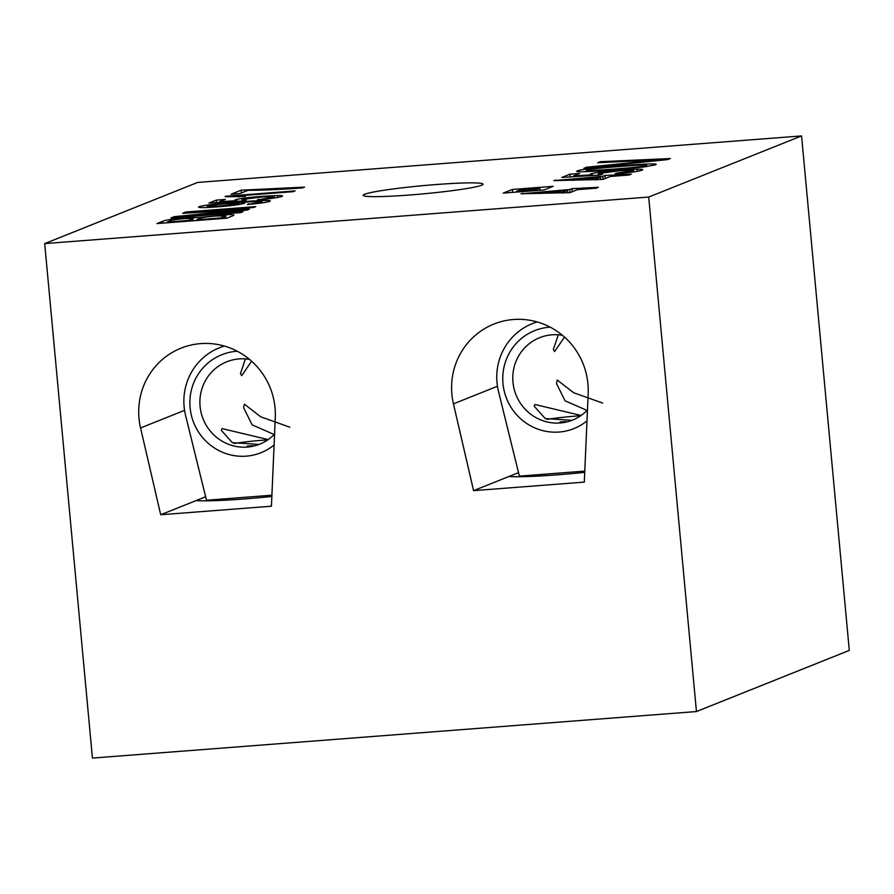 <?xml version="1.0" encoding="UTF-8"?>
<svg xmlns="http://www.w3.org/2000/svg" width="894" height="894" viewBox="0 0 894 894"><rect width="100%" height="100%" fill="white"/><g stroke="black" fill="none" stroke-linecap="round" stroke-linejoin="round"><path stroke-width="1.34" d="M364.64 194.255A60.189 4.09 174.7 0 1 429.511 185.08A60.189 4.09 174.7 0 1 483.062 184.198A60.189 4.09 174.7 0 1 481.631 185.248A60.189 4.09 174.7 0 1 416.76 194.434A60.189 4.09 174.7 0 1 363.21 195.317A60.189 4.09 174.7 0 1 364.64 194.255M160.697 514.743L271.43 506.216L275.285 417.576A69.989 68.056 -111.8 0 0 275.05 407.899A69.989 68.056 -111.8 0 0 181.046 348.157A69.989 68.056 -111.8 0 0 139.006 418.381A69.989 68.056 -111.8 0 0 140.559 427.958L160.697 514.743L196.01 500.618A69.989 4.761 174.7 0 0 271.854 496.461M473.574 490.638L584.307 482.101L588.174 393.472A69.989 68.056 -111.8 0 0 587.928 383.794A69.989 68.056 -111.8 0 0 493.924 324.053A69.989 68.056 -111.8 0 0 451.895 394.276A69.989 68.056 -111.8 0 0 453.448 403.853L473.574 490.638L508.898 476.513A69.989 4.761 174.7 0 0 584.732 472.356M512.363 189.472L503.255 193.104L544.066 189.964L553.174 186.321L512.363 189.472L512.631 192.389M644.138 166.943L610.982 170.028C594.789 171.346 572.205 172.71 577.524 170.832C581.256 169.089 606.199 166.787 621.967 165.636C638.148 164.328 660.722 162.965 655.369 164.842L644.138 166.943M576.831 171.313L577.524 170.832L577.591 171.626M656.062 164.351L655.369 164.842M631.32 174.14L629.119 175.023L610.39 176.464L602.925 179.448L553.9 180.599L602.735 176.341L604.936 175.459L631.32 174.14M248.074 190.31L240.084 193.506L231.133 194.199L241.123 190.198L304.508 187.125L302.507 187.919C280.168 189.517 262.02 190.31 248.074 190.31M273.922 198.11L273.832 197.082C274.838 196.322 270.469 196.322 260.702 197.082L242.486 199.485C241.302 199.943 242.509 200.144 246.085 200.077L243.19 200.938L208.961 203.061L216.348 200.111L225.31 199.418L219.555 201.72L236.854 200.647L234.977 199.887C239.514 198.591 248.577 197.406 262.165 196.322L277.352 195.529C282.046 195.495 283.554 195.808 281.878 196.457C278.459 197.641 270.267 198.792 257.327 199.921L274.246 196.792L274.369 198.043M242.486 199.485L242.14 201.005M282.538 195.998L281.878 196.457M242.989 211.722L240.788 212.604L170.91 217.991L174.218 216.672L237.692 210.425L182.611 213.308L185.896 212.001L255.773 206.615L253.572 207.497L194.445 212.046L249.415 209.151L247.113 210.079L183.862 216.281L242.989 211.722M197.563 182.454L801.572 135.922L648.709 197.049L44.7 243.593L197.563 182.454M232.652 215.856L226.808 218.192L156.931 223.578L162.764 221.243C165.133 220.103 172.888 218.952 186.03 217.79L198.725 217.566L229.87 214.515L233.993 215.007L232.652 215.856M261.685 202.96L261.596 201.966C264.49 200.848 250.275 201.753 240.553 202.491L238.832 202.636C243.816 202.513 245.671 202.759 244.397 203.351C239.815 204.637 230.853 205.799 217.477 206.86C203.575 207.889 197.429 207.844 199.06 206.737C202.48 205.218 223.366 203.072 237.793 202.066C253.807 200.748 274.391 199.63 269.563 201.385C266.401 202.446 258.992 203.474 247.336 204.491L261.953 201.709L262.065 202.904M198.457 207.151L199.06 206.737L199.116 207.442M270.189 200.949L269.563 201.385M225.243 196.267L295.121 190.88L293.12 191.674L238.664 195.875L245.381 196.512L225.288 196.736M598.354 187.315L596.164 188.198L577.435 189.64L569.97 192.635L520.945 193.786L569.78 189.517L571.981 188.645L598.354 187.315M633.265 171.983L633.164 170.855C634.282 170.028 629.465 170.028 618.726 170.855L598.678 173.503C597.382 174.017 598.712 174.229 602.645 174.151L599.472 175.101L561.812 177.437L569.936 174.185L579.793 173.425L573.456 175.962L592.499 174.777L590.42 173.95C595.415 172.52 605.383 171.212 620.335 170.016L637.042 169.156C642.205 169.111 643.87 169.458 642.015 170.173C638.249 171.469 629.253 172.732 615.016 173.972L616.223 173.179L633.622 170.53L633.757 171.916M598.678 173.503L598.309 175.179M642.741 169.67L642.015 170.173M670.299 158.551L667.684 159.59L583.905 168.284L586.531 167.234L659.638 159.791L597.728 162.753L600.355 161.702L670.299 158.551M648.709 197.049L696.437 711.546L849.3 650.407L801.572 135.922M696.437 711.546L92.428 758.078L44.7 243.593M186.097 218.505L186.03 217.79M198.859 218.963L198.725 217.566M218.438 215.823L218.371 215.108M167.189 222.081L188.69 220.427L192.948 218.46L184.7 218.605C175.738 219.399 170.899 220.159 170.162 220.896L167.189 222.081L167.256 222.785M188.757 221.131L188.69 220.427M193.205 220.784L192.948 218.46M196.758 219.801L220.941 217.935L225.634 215.901L225.847 218.27L225.623 215.957L216.035 215.99C206.626 216.829 201.34 217.633 200.189 218.427L196.758 219.801L196.814 220.505M221.008 218.639L220.941 217.935M224.807 218.348L224.629 216.471M174.319 217.723L174.218 216.672M237.748 210.995L237.692 210.425M185.997 213.13L185.896 212.001M194.501 212.694L194.445 212.046M183.929 216.985L183.862 216.281M248.498 204.391L248.443 203.765M239.011 204.525L238.832 202.636M238.039 204.67L237.793 202.066M237.044 204.815L237.323 203.463L237.446 204.76M220.013 206.659L219.946 206.022L236.944 203.731C238.005 203.027 234.116 203.005 225.266 203.676L207.43 205.989L207.162 207.497M207.43 205.989C206.536 206.704 210.716 206.715 219.946 206.022M258.489 199.82L258.433 199.183M216.583 202.592L216.348 200.111M219.611 202.402L219.555 201.72M236.921 201.329L236.854 200.647M262.221 196.959L262.165 196.322M277.531 197.529L277.352 195.529M238.776 197.026L238.664 195.875M241.38 192.992L241.123 190.198M248.431 190.31L248.364 189.64M286.259 188.992L286.203 188.31M522.532 193.763L522.476 193.171M570.059 192.59L569.78 189.517M572.261 191.707L571.981 188.645M579.703 189.472L579.636 188.768M562.829 192.299L567.578 190.4L539.898 192.534L562.829 192.299L562.907 193.171M567.802 192.791L567.578 190.4M539.998 193.596L539.898 192.534M555.487 180.588L555.431 179.985M603.025 179.415L602.735 176.341M605.216 178.532L604.936 175.459M612.658 176.286L612.591 175.582M595.784 179.124L600.544 177.224L572.853 179.359L595.784 179.124L595.862 179.996M600.757 179.616L600.544 177.224M572.953 180.409L572.853 179.359M616.29 173.872L616.223 173.179M570.193 176.923L569.936 174.185M573.523 176.71L573.456 175.962M592.566 175.537L592.499 174.777M620.402 170.732L620.335 170.016M637.243 171.346L637.042 169.156M622.034 166.34L621.967 165.636M589.425 171.492L589.347 170.665L613.15 169.156C624.213 168.307 642.272 166.91 646.496 165.524L646.943 166.563M613.217 169.86L613.15 169.156M646.608 166.608L646.496 165.524C648.809 164.284 630.806 165.669 619.743 166.519C608.669 167.368 590.476 168.787 586.363 170.162L586.14 171.648M586.363 170.162L589.347 170.665M586.598 168.005L586.531 167.234M659.694 160.428L659.638 159.791M600.444 162.63L600.355 161.702M539.864 188.131L520.811 189.595L516.564 191.294L535.618 189.83L539.864 188.131L540.054 190.277M535.685 190.612L535.618 189.83M516.643 192.076L516.564 191.294M518.52 472.658L508.898 476.513M205.642 496.773L196.01 500.618M586.978 420.873A52.768 51.316 68.2 0 1 534.489 427.757A52.768 51.316 68.2 0 1 502.987 383.571A52.768 51.316 68.2 0 1 550.201 327.148M562.427 335.295A44.376 43.147 -111.8 0 0 539.618 337.697A44.376 43.147 -111.8 0 0 512.966 382.219A44.376 43.147 -111.8 0 0 572.573 420.091A44.376 43.147 -111.8 0 0 587.447 410M581.089 415.475L534.914 404.49L534.176 406.211L545.251 418.56L571.489 420.281M558.314 334.803L553.341 349.487L554.604 351.543L564.505 337.094M602.69 403.082L573.613 392.723L557.241 380.028L556.504 383.548L565.019 400.758L587.045 410.424M584.788 471.104L519.38 476.144L498.506 391.494A58.792 57.16 68.2 0 1 497.008 382.632A58.792 57.16 68.2 0 1 532.31 323.65A58.792 57.16 68.2 0 1 537.227 321.941M580.742 415.721A33.592 2.28 -5.3 0 0 577.77 415.933A33.592 2.28 -5.3 0 0 546.983 419.387M560.08 421.99A33.592 2.28 -5.3 0 0 563.209 421.756A33.592 2.28 -5.3 0 0 565.723 421.566M267.865 439.826A33.592 2.28 -5.3 0 0 264.892 440.049A33.592 2.28 -5.3 0 0 234.094 443.491M247.202 446.095A33.592 2.28 -5.3 0 0 250.331 445.871A33.592 2.28 -5.3 0 0 252.834 445.67M274.089 444.977A52.768 51.316 68.2 0 1 221.6 451.872A52.768 51.316 68.2 0 1 190.098 407.675A52.768 51.316 68.2 0 1 237.312 351.253M249.538 359.399A44.376 43.147 -111.8 0 0 226.73 361.802A44.376 43.147 -111.8 0 0 200.077 406.323A44.376 43.147 -111.8 0 0 259.685 444.195A44.376 43.147 -111.8 0 0 274.57 434.104M268.211 439.58L222.025 428.595L221.299 430.316L232.362 442.675L258.601 444.385M245.425 358.907L240.452 373.603L241.715 375.648L251.616 361.198M289.812 427.187L260.724 416.827L244.364 404.133L243.615 407.653L252.13 424.862L274.156 434.529M271.899 495.209L206.503 500.249L185.617 415.598A58.792 57.16 68.2 0 1 184.119 406.736A58.792 57.16 68.2 0 1 219.432 347.755A58.792 57.16 68.2 0 1 224.338 346.045M162.931 223.12L162.764 221.243M192.065 220.874L191.897 219.142M226.785 212.068L226.73 211.498M646.351 161.803L646.284 161.121M497.455 386.253L453.448 403.853M184.566 410.357L140.559 427.958M536.847 321.829L532.31 323.65M533.539 475.049L533.651 476.301M220.65 499.154L220.762 500.405M223.958 345.944L219.432 347.755"/></g></svg>
